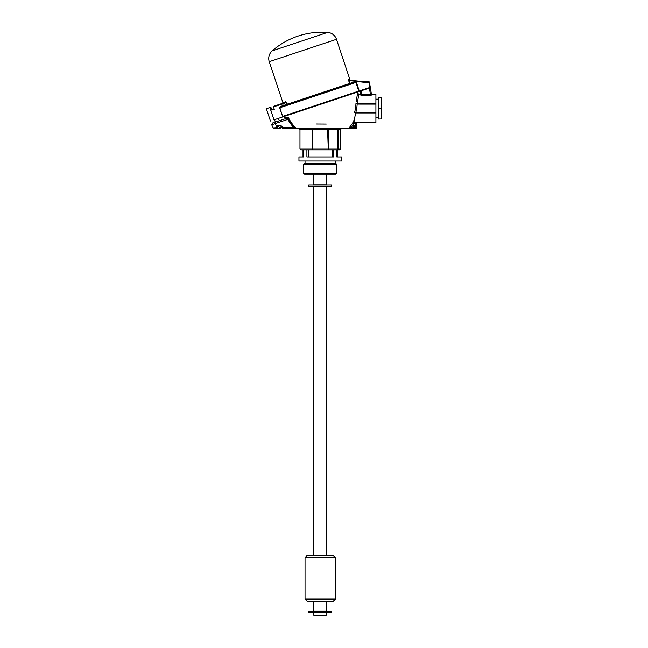<?xml version="1.0" encoding="UTF-8"?>
<svg xmlns="http://www.w3.org/2000/svg" width="648" height="648" viewBox="0 0 648 648"><rect width="100%" height="100%" fill="white"/><g stroke="black" fill="none" stroke-linecap="round" stroke-linejoin="round"><path stroke-width="0.97" d="M303.013 156.978L303.013 149.891L303.653 149.891L303.653 156.978L298.963 156.978L298.963 161.028L341.488 161.028L341.488 156.978L336.798 156.978L336.798 149.891M303.653 149.891L306.909 149.891L306.909 156.978L333.55 156.978L333.55 149.891M308.278 156.978L308.278 149.891L332.173 149.891L332.173 156.978M306.909 149.891L308.278 149.891M337.438 156.978L337.438 149.891L339.463 149.891L312.863 149.891L312.482 148.878L337.624 148.878L337.624 129.649L328.828 129.649A1.013 0.502 90 0 1 329.33 128.636L296.93 128.636L296.104 128.199L348.818 128.191A1.312 1.312 90 0 1 347.846 128.636L351.273 128.636L351.273 127.316L356.675 127.316L356.675 123.873A1.312 1.312 180 0 1 357.988 122.553L353.913 122.286L353.913 123.574L353.913 122.286A1.312 1.288 9.7 0 0 352.804 122.877L353.913 123.574A39.674 39.674 0 0 1 351.273 127.316L349.126 128.085M336.928 173.178L335.915 174.191L304.536 174.191L303.523 173.178L336.928 173.178L336.928 164.576L303.523 164.576L304.536 163.563L335.915 163.563L336.928 164.576M274.558 119.669L275.36 122.067L285.331 118.754A1.312 1.264 71.6 0 0 286.084 117.013L284.731 117.458A38.475 38.475 0 0 1 284.318 116.421L286.416 115.725L282.852 116.907L279.661 107.835L280.535 106.474L287.121 104.279L286.546 102.554L273.537 106.888L274.258 109.318M356.295 101.347L357.534 93.215A38.475 38.475 0 0 0 357.242 92.146L283.662 116.64L282.771 116.405L283.662 116.64L273.991 119.856C269.349 121.403 269.349 121.403 273.991 119.856L270.054 108.046C265.413 109.593 265.413 109.593 270.054 108.046L271.034 107.714L270.88 107.236L267.729 108.281L267.891 108.767L266.522 109.22L270.459 121.038M357.429 93.887L357.356 94.357M357.291 94.835L357.08 96.228M356.748 98.423L356.546 99.703M348.818 128.191A38.362 38.362 0 0 0 352.804 122.877L353.16 120.779M295.059 128.191L294.362 127.34A35.778 35.778 0 0 1 287.882 117.904L288.473 117.709A35.154 35.154 0 0 0 296.096 128.191L296.93 128.636L283.233 128.636L295.593 128.636L294.557 128.191A1.312 0.68 -32.3 0 1 295.059 128.191L296.104 128.199L295.059 128.191L294.362 127.34L293.925 127.753A36.377 36.377 0 0 1 287.931 119.353L288.052 118.446A35.859 35.859 0 0 1 287.801 117.928M287.412 117.685L286.853 117.231M278.405 118.39L279.296 120.763L275.376 122.067A1.312 0.624 71.6 0 0 275.23 123.582L271.714 124.821L272.5 123.023L273.521 122.683M272.209 50.852A75.929 75.929 0 0 1 327.629 32.4L272.209 50.852A10.125 10.125 0 0 0 269.252 61.682L282.909 102.7A0.502 0.502 161.6 0 1 282.585 103.34M282.909 102.7L285.76 101.752L286.748 102.489L287.331 104.215A0.502 0.454 -108.4 0 1 287.056 104.838L283.249 106.102L282.722 103.745L285.476 102.376L282.812 103.267L286.748 102.489M351.313 83.446L350.244 83.803A0.502 0.486 71.6 0 1 349.62 83.479L348.713 80.741M358.49 91.733A0.502 0.494 -108.4 0 0 358.798 91.093L359.421 91.417L358.49 91.733L369.951 87.917L369.093 82.377L349.078 80.06L349.175 80.587L349.078 80.06A0.502 0.486 96.6 0 1 348.673 79.712L349.685 80.077M327.629 32.4A10.125 10.125 0 0 1 336.49 39.301L350.098 80.182M285.76 101.752A0.502 0.462 -108.4 0 1 285.476 102.376L286.513 102.481M272.808 124.432L273.318 124.254M273.699 124.116L275.797 123.387M275.659 128.636L276.226 128.636C273.861 128.636 273.861 128.636 276.226 128.636L275.854 127.753L273.27 127.939A53.347 53.347 0 0 1 271.714 124.821M274.768 127.834L273.837 127.899M303.013 149.891L300.988 149.891L299.975 148.878L312.482 148.878L312.482 129.649L299.975 129.649L298.963 128.636L312.093 128.636L312.482 129.649L328.828 129.649L328.828 148.878A1.013 0.502 -90 0 1 328.317 149.891L327.548 128.636M339.301 149.891A1.013 1.004 -90 0 0 340.305 148.878L340.305 129.649A1.013 1.004 90 0 1 341.302 128.636L339.123 128.636A1.013 1.004 90 0 0 338.118 129.649L338.118 148.878L340.475 148.878L339.463 149.891M354.148 121.03L355.614 112.954L354.683 112.712M354.505 112.671A35.721 35.721 0 0 0 355.93 103.712L357.137 104.117L355.93 103.712A35.721 35.721 0 0 1 354.505 112.671L355.687 112.647L354.505 112.671L355.614 112.954L353.913 122.286M378.44 119.046L381.478 118.989L378.44 119.046M381.478 108.329L381.478 97.727L378.44 97.727L378.44 108.329L381.478 108.329L381.478 118.989M378.44 108.329L378.44 118.989M355.687 112.647L375.913 112.647L375.913 122.561L357.988 122.553M356.092 81.859L355.234 82.142L355.914 82.45L358.798 91.093L355.914 82.45L356.384 82.296L359.259 90.939L370.291 87.35L371.296 93.369L372.292 94.211L375.913 94.211L375.913 104.126L357.137 104.117A36.936 36.936 0 0 1 355.784 112.647L355.614 112.954M375.913 104.126L375.913 112.647M357.21 104.126L358.587 95.531M358.692 94.908L358.806 94.211L359.713 94.211L359.713 94.721L361.738 95.394L361.738 94.47L360.725 93.749L360.725 90.987L360.725 93.749A1.013 0.972 0 0 1 359.713 94.721M357.17 103.802L357.21 103.793C359.3 91.279 359.3 91.279 357.21 103.793L375.913 103.793M350.244 83.803L349.175 80.587L369.036 82.879L369.465 82.401L371.385 93.911A1.013 0.972 170.5 0 0 372.389 94.721L371.855 95.167M371.385 93.911L370.454 94.47L370.454 95.394L372.389 94.721M360.166 91.174L361.738 90.647L361.738 94.47L370.454 94.47L369.392 88.104M362.005 81.559L368.469 81.559L368.469 82.304M369.085 82.466L369.465 82.401A1.013 1.013 0 0 0 368.469 81.559M361.317 94.389L361.738 94.47M353.913 123.574L356.675 123.873L356.675 127.316A1.312 1.312 0 0 1 355.355 128.636L351.273 128.636L355.355 128.636L355.355 122.286M354.983 126.052A0.883 0.883 0 0 0 354.1 125.169A0.883 0.883 0 0 0 353.217 126.052A0.883 0.883 0 0 0 354.1 126.935A0.883 0.883 0 0 0 354.983 126.052M349.718 128.636L348.697 128.636M348.413 128.636L347.871 128.636M275.376 122.067C271.593 123.323 271.593 123.323 275.376 122.067L274.898 122.221M285.331 118.754C283.476 119.37 283.476 119.37 285.331 118.754L287.923 119.378L275.23 123.582A49.637 49.637 0 0 0 276.68 126.457L277.627 126.806L277.093 127.745A0.81 0.454 18.7 0 1 275.854 127.753L276.68 126.457C278.972 124.497 281.013 124.894 282.803 127.664L282.358 127.721C280.892 125.574 279.312 125.267 277.627 126.806M285.93 118.641L287.226 118.851M281.313 121.565L285.954 120.026M320.225 128.636L328.317 128.636M281.216 127.162L277.571 128.377L279.742 128.831L281.216 127.162L280.859 126.085L281.426 126.425M276.226 128.636A0.81 0.81 0 0 0 277.02 128.004M281.119 126.222C279.426 125.647 278.089 126.133 277.117 127.672L277.571 128.377M282.439 128.004A0.81 0.81 0 0 0 283.233 128.636L282.803 127.664L293.925 127.753L282.803 127.664L283.233 128.636A0.81 0.81 0 0 1 282.439 128.004M296.93 128.636L293.925 127.753M286.084 117.013L288.052 118.446M280.511 107.017L280.535 106.474M356.384 82.296L355.072 81.664L355.234 82.142L280.471 107.033L279.661 107.835M370.291 87.35A0.502 0.502 0 0 1 369.951 87.917A0.502 0.502 0 0 0 370.291 87.35L369.538 82.798A0.502 0.502 0 0 0 369.093 82.377A0.502 0.502 0 0 1 369.538 82.798M349.912 80.158A0.502 0.502 96.6 0 1 349.499 79.817M356.173 92.502L356.902 92.259M276.469 105.373L273.375 106.402L273.537 106.888L273.375 106.402L282.812 103.267M274.331 109.285L271.836 110.12L270.88 107.236M270.127 107.487C265.81 108.921 265.81 108.921 270.119 107.487M280.276 104.109L277.052 105.187M287.056 104.838L287.121 104.279M316.143 124.019L326.268 124.076L316.143 124.019M273.942 109.423L273.788 108.977L273.942 109.423M274.201 108.888A7.565 7.565 -0 0 0 273.788 108.977M272.614 109.374L272.759 109.812L272.614 109.374A7.565 7.565 -0 0 0 271.739 109.812M313.648 612.562L313.648 615.098L326.811 615.098L326.811 612.562M326.811 601.125L326.811 611.145L313.648 611.145L313.648 601.125M326.811 174.191L326.811 184.818L313.648 184.818L313.648 174.191M314.661 615.098L314.661 615.6L325.798 615.6L325.798 615.098M331.719 184.923L331.719 186.235L308.74 186.235L308.74 184.923L331.719 184.923M331.719 611.25L331.719 612.562L308.74 612.562L308.74 611.25L331.719 611.25M309.631 601.125L312.838 601.125M320.225 601.125L307.063 601.125L305.038 599.1L335.413 599.1L333.388 601.125L320.225 601.125M305.038 557.588L307.063 555.563L333.388 555.563L335.413 557.588L305.038 557.588L305.038 599.1M309.469 601.328L311.915 601.328L308.667 601.125M336.49 39.301L269.252 61.682M287.331 104.215L349.62 83.479M337.114 149.891A1.013 1.004 -90 0 0 338.118 148.878L337.624 148.878A1.013 0.502 -90 0 1 337.114 149.891M338.126 128.636A1.013 0.502 90 0 0 337.624 129.649L340.475 129.649L341.488 128.636M370.454 95.394L361.738 95.394M375.913 112.971L355.784 112.971M355.914 82.45L279.896 107.754L282.536 116.478M350.082 83.325L355.072 81.664M282.771 116.405L358.798 91.093M335.413 163.563L335.413 161.295M305.038 163.563L305.038 161.295M303.523 173.178L303.523 164.576M378.44 99.168L375.913 99.168M340.475 148.878L340.475 129.649M299.975 148.878L299.975 129.649M378.44 117.596L375.913 117.596M357.534 93.215L358.806 94.211M273.27 127.939L274.428 128.636M351.038 83.009L351.686 83.325M339.042 161.028L301.409 161.028M326.811 555.563L326.811 186.235M313.648 555.563L313.648 186.235M335.413 557.588L335.413 599.1"/></g></svg>
